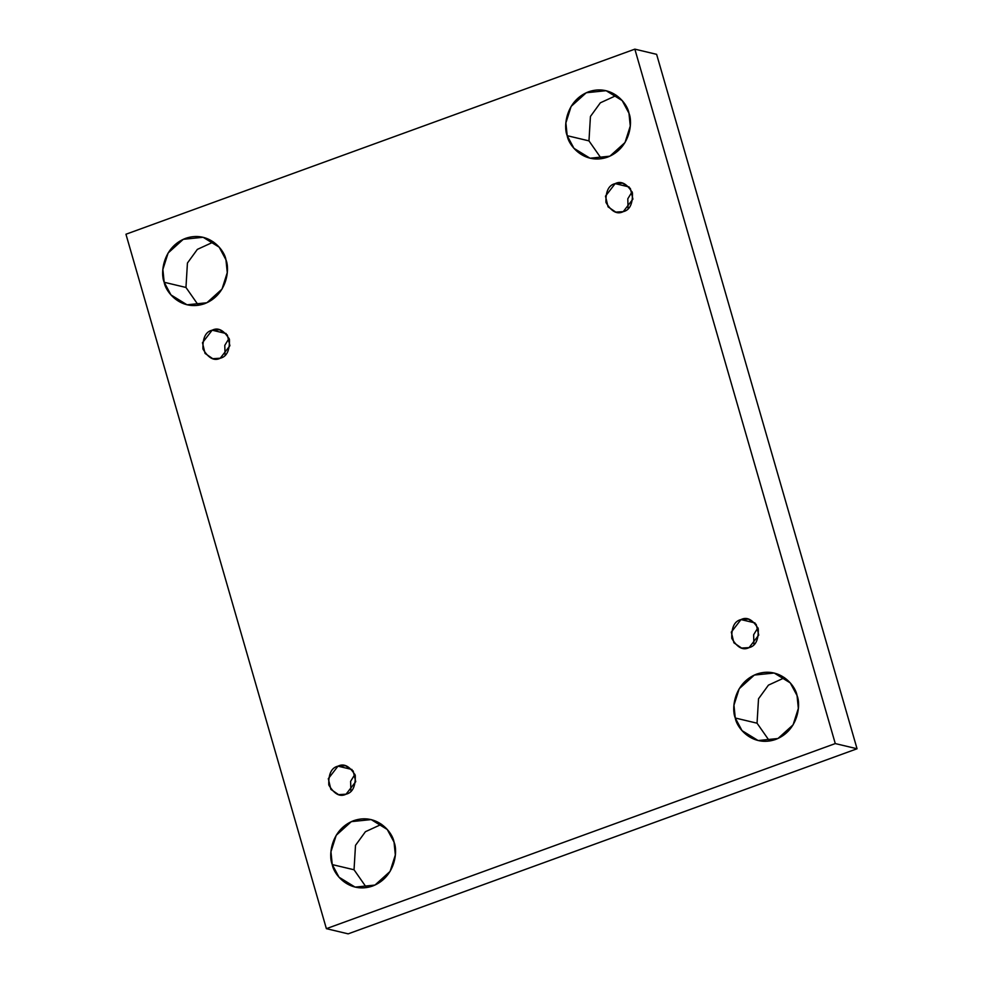 <?xml version="1.0" encoding="UTF-8"?>
<svg xmlns="http://www.w3.org/2000/svg" width="983" height="983" viewBox="0 0 983 983"><rect width="100%" height="100%" fill="white"/><g stroke="black" fill="none" stroke-linecap="round" stroke-linejoin="round"><path stroke-width="1.47" d="M164.186 282.268L170.956 294.912L187.028 304.804L206.897 302.752L222.011 289.1L227.257 272.623L225.955 259.807C229.961 268.912 227.245 294.974 204.501 303.735C181.511 311.599 165.697 292.283 164.186 282.268C160.18 273.163 162.895 247.102 185.627 238.341C208.617 230.464 224.443 249.793 225.955 259.807L219.184 247.163L203.112 237.272L183.243 239.324L168.13 252.975L162.871 269.453L164.186 282.268L185.959 287.454L164.186 282.268M198.419 305.283L185.959 287.454L198.419 305.283M332.254 864.585L339.037 877.229L355.109 887.121L374.978 885.069L390.091 871.417L395.338 854.94L394.036 842.124C398.041 851.229 395.313 877.291 372.582 886.052C349.592 893.928 333.778 874.6 332.254 864.585C328.261 855.48 330.976 829.419 353.708 820.658C376.698 812.794 392.512 832.11 394.036 842.124L387.253 829.48L371.181 819.589L351.324 821.641L336.211 835.292L330.952 851.77L332.254 864.585L354.04 869.771L332.254 864.585M366.499 887.6L354.04 869.771L366.499 887.6M735.272 718.008L742.042 730.652L758.114 740.543L777.983 738.503L793.097 724.84L798.343 708.362L797.041 695.546C801.047 704.664 798.331 730.713 775.599 739.474C752.597 747.35 736.783 728.034 735.272 718.008C731.266 708.903 733.982 682.841 756.713 674.08C779.703 666.216 795.53 685.532 797.041 695.546L790.271 682.902L774.199 673.023L754.33 675.063L739.216 688.714L733.957 705.192L735.272 718.008L757.045 723.193L735.272 718.008M769.505 741.022L757.045 723.193L769.505 741.022M567.191 135.691L573.961 148.335L590.046 158.226L609.902 156.174L625.016 142.523L630.275 126.045L628.96 113.229C632.966 122.334 630.25 148.396 607.519 157.157C584.529 165.021 568.715 145.705 567.191 135.691C563.185 126.586 565.913 100.524 588.645 91.763C611.635 83.899 627.449 103.215 628.96 113.229L622.19 100.585L606.118 90.694L586.249 92.746L571.135 106.397L565.889 122.875L567.191 135.691L588.964 140.876L567.191 135.691M601.436 158.705L588.964 140.876L601.436 158.705M628.076 208.679L627.793 198.799L632.094 191.783L627.793 198.799L628.076 208.679M629.12 186.954L615.161 183.624L605.491 196.145L608.059 206.835L615.751 212.107L623.247 211.652C617.213 214.724 611.451 211.664 605.958 202.449C605.602 191.378 608.661 185.111 615.161 183.624C621.182 180.553 626.945 183.624 632.438 192.828C632.794 203.899 629.734 210.178 623.247 211.652L632.917 199.131L630.349 188.441L622.644 183.17L615.161 183.624L629.12 186.954M753.912 644.639L753.629 634.76L757.93 627.744L753.629 634.76L753.912 644.639M754.956 622.915L740.985 619.585L731.315 632.106L733.896 642.796L741.587 648.067L749.083 647.613C743.05 650.685 737.287 647.625 731.794 638.409C731.438 627.338 734.498 621.072 740.985 619.585C747.019 616.513 752.781 619.585 758.274 628.788C758.63 639.859 755.571 646.138 749.083 647.613L758.753 635.092L756.173 624.402L748.481 619.13L740.985 619.585L754.956 622.915M350.906 791.217L350.612 781.338L354.924 774.321L350.612 781.338L350.906 791.217M351.951 769.492L337.98 766.162L328.31 778.683L330.878 789.374L338.582 794.645L346.065 794.19C340.044 797.262 334.281 794.19 328.789 784.987C328.433 773.916 331.492 767.649 337.98 766.162C344.013 763.091 349.764 766.162 355.268 775.366C355.625 786.437 352.553 792.716 346.065 794.19L355.735 781.669L353.167 770.979L345.475 765.708L337.98 766.162L351.951 769.492M225.07 355.256L224.788 345.365L229.088 338.361L224.788 345.365L225.07 355.256M226.115 333.532L212.144 330.202L202.473 342.723L205.054 353.413L212.746 358.684L220.241 358.23C214.208 361.302 208.445 358.23 202.953 349.026C202.596 337.955 205.656 331.676 212.144 330.202C218.177 327.13 223.94 330.202 229.432 339.405C229.789 350.476 226.729 356.743 220.241 358.23L229.911 345.709L227.331 335.019L219.639 329.747L212.144 330.202L226.115 333.532M857.053 748.763L656.619 54.335L634.846 49.15L835.28 743.578L857.053 748.763L835.28 743.578L326.381 928.665L125.947 234.237L634.846 49.15L656.619 54.335L857.053 748.763L348.154 933.85L326.381 928.665L348.154 933.85L857.053 748.763M835.28 743.578L634.846 49.15L125.947 234.237L326.381 928.665L835.28 743.578M213.495 241.978L197.35 249.387L187.434 263.039L185.959 287.454L187.434 263.039L197.35 249.387L213.495 241.978M381.564 824.295L365.43 831.704L355.502 845.355L354.04 869.771L355.502 845.355L365.43 831.704L381.564 824.295M784.581 677.717L768.436 685.139L758.52 698.778L757.045 723.193L758.52 698.778L768.436 685.139L784.581 677.717M616.501 95.4L600.355 102.81L590.439 116.461L588.964 140.876L590.439 116.461L600.355 102.81L616.501 95.4"/></g></svg>
